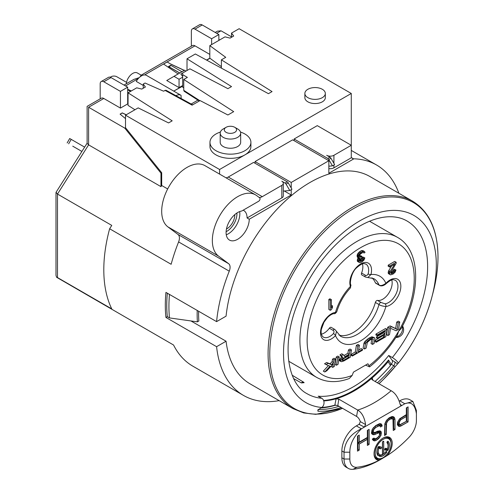 <?xml version="1.0" encoding="UTF-8"?>
<svg xmlns="http://www.w3.org/2000/svg" width="494" height="494" viewBox="0 0 494 494"><rect width="100%" height="100%" fill="white"/><g stroke="black" fill="none" stroke-linecap="round" stroke-linejoin="round"><path stroke-width="0.74" d="M100.183 98.843L100.183 83.863A5.119 2.952 -120 0 1 101.245 81.516A5.119 2.952 -120 0 1 103.802 81.769L120.443 91.378L127.68 87.203L111.039 77.595L103.802 81.769M191.363 46.201L191.363 31.221A5.119 2.952 -120 0 1 192.419 28.88A5.119 2.952 -120 0 1 194.976 29.134L211.623 38.742L218.861 34.561L202.213 24.953L194.976 29.134M81.893 151.454L72.742 146.168M84.628 147.126L69.71 138.511L67.153 142.945M110.36 77.274A4.094 2.365 180 0 1 116.831 76.755L126.513 82.35M215.186 32.443L217.409 31.159L221.028 30.801L231.519 36.859M140.222 76.737L140.988 75.286L192.419 45.59A5.119 2.952 60 0 1 194.976 45.843L209.814 54.408M144.588 74.934L167.12 61.929L170.739 64.097L167.12 61.929L194.976 45.843M124.013 85.085L133.862 79.398L139.129 77.688M163.576 64.059L167.12 62.009M219.669 39.94L218.861 39.576M221.392 66.671L209.814 58.169L206.529 60.064M184.33 70.37L170.739 64.016M163.502 64.016L178.13 73.952M185.898 71.136L184.602 70.216L166.756 80.516L179.056 87.617L182.675 85.53M182.675 85.95L173.734 91.112L146.601 75.446A10.232 5.909 120 0 0 146.545 75.415A10.232 5.909 120 0 0 136.264 81.411L143.241 85.437M131.318 90.952L127.68 89.253M127.68 94.008L128.045 94.268M219.583 174.098L219.583 169.504L125.513 115.195L138.172 107.883L168.565 122.92L172.184 120.832L128.045 92.841L128.045 105.376L134.942 109.748M126.254 114.762L122.253 112.898L120.085 114.151L125.513 118.609M87.111 143.198L56.069 192.283L57.489 194.062L88.605 144.865L87.111 143.334L87.111 106.389L101.245 98.226A5.119 2.952 60 0 1 103.802 98.479L88.605 107.254C86.629 106.111 86.629 106.111 88.605 107.254L124.791 128.144L125.513 127.724L125.513 115.195M103.802 98.479L120.443 108.093L127.68 103.913L127.68 87.203M182.675 76.477L180.866 74.044L189.912 68.82L227.901 88.667L231.519 86.573L187.016 58.792L195.34 53.988L268.427 93.675L272.046 91.588L221.392 59.836L225.733 57.329L209.814 45.633L225.011 36.859L230.074 38.112L233.693 36.025L231.519 33.098L239.121 28.714L351.277 93.471L351.277 145.273L317.272 125.637L294.115 139.005L327.775 158.444L329.949 157.191A2.044 1.179 60 0 1 330.974 158.271L334.636 164.613L332.462 165.867L328.8 159.525A2.044 1.179 -120 0 0 327.775 158.444M183.762 87.827L182.675 87.203L182.675 72.995M209.814 58.169L209.814 45.633M187.016 70.494L187.016 58.792M231.519 37.278L231.519 33.098M143.241 88.247L143.241 84.066L145.051 83.023L163.502 91.168L165.959 90.229L192.672 104.827M128.045 92.841L136.727 87.827L141.79 89.081L145.409 86.993L143.241 84.066M219.583 169.504L351.277 93.471M164.947 90.334L192.086 105.166L200.045 100.572L227.901 114.985L233.693 111.644L183.762 79.472L187.38 77.385L182.675 74.668M220.38 132.059A20.464 11.819 0 0 0 215.964 133.991A20.464 11.819 0 0 0 209.969 142.346L209.969 146.527A20.464 11.819 0 0 0 222.603 157.444A20.464 11.819 0 0 0 244.907 154.881A20.464 11.819 0 0 0 250.903 146.527L250.903 142.346A20.464 11.819 0 0 0 240.492 132.059M304.866 93.471L304.866 97.645A10.232 5.909 0 0 0 311.183 103.104A10.232 5.909 0 0 0 322.335 101.826A10.232 5.909 0 0 0 325.33 97.645L325.33 93.471A10.232 5.909 0 0 0 319.013 88.012A10.232 5.909 0 0 0 307.861 89.291A10.232 5.909 0 0 0 304.866 93.471A10.232 5.909 0 0 0 311.183 98.93A10.232 5.909 0 0 0 322.335 97.645A10.232 5.909 0 0 0 325.33 93.471M128.403 92.631L127.68 92.217M127.68 90.106L127.952 89.951A2.044 1.179 60 0 1 128.403 90.124L130.577 91.378M168.929 66.733L171.097 65.48A2.044 1.179 60 0 0 170.646 65.301L168.479 66.554A2.044 1.179 -120 0 1 168.929 66.733L179.785 72.995M171.097 65.48L181.953 71.747M191.184 104.012L197.921 100.121M291.219 188.01L291.219 182.453L255.04 161.563L292.664 139.839L328.85 160.729L328.85 173.264L353.451 159.062L351.277 157.537L353.451 158.79A133.034 76.811 120 0 1 376.551 165.002L351.277 150.411M291.219 182.453L328.85 160.729M329.949 157.191L326.676 155.301A5.119 2.952 0 0 0 333.913 155.301L351.277 145.273L351.277 157.537M225.999 177.803A8.188 4.724 120 0 0 228.253 177.031L253.589 162.403L287.255 181.835A2.044 1.179 60 0 1 288.28 182.916L291.942 189.264L289.774 190.517L283.309 191.092M288.28 182.916L286.106 184.169A2.044 1.179 -120 0 0 285.087 183.089L281.815 181.199A5.119 2.952 0 0 1 283.309 183.293L283.309 195.822A5.119 2.952 180 0 1 281.815 197.915L247.08 217.965A16.376 9.454 120 0 0 243.69 210.469A16.376 9.454 120 0 0 243.159 210.203M259.078 197.402A8.188 4.724 -60 0 0 262.265 196.668L281.815 185.38A5.119 2.952 0 0 0 283.309 183.293M286.106 184.169L289.774 190.517M127.68 92.298L128.335 92.674M131.237 90.995L127.68 89.334M146.545 75.415L180.921 95.262A10.232 5.909 120 0 1 181.039 95.33L181.168 98.541M182.675 86.178L173.734 91.112M184.25 70.42L170.739 64.097M209.987 58.292L206.733 60.175M168.479 66.554L179.711 73.038M126.174 114.812L122.253 112.978L120.147 114.2M219.589 39.989L218.861 39.662M180.921 95.262A10.232 5.909 120 0 0 175.944 95.688M173.993 76.342L179.056 79.262L182.675 77.175M179.056 87.617L179.056 79.262M199.292 101.004L184.157 91.254L183.762 90.334L183.762 79.472M161.692 185.503L161.692 172.733L160.97 173.153L160.97 186.646L161.692 185.503L167.676 188.955M125.513 127.724L161.692 172.733M284.316 191.005L291.219 194.988L249.248 219.219A16.376 9.454 120 0 1 242.103 235.694A16.376 9.454 120 0 1 229.488 240.084A16.376 9.454 120 0 1 226.091 232.588A16.376 9.454 120 0 1 241.702 211.043L258.621 201.274A2.044 1.179 120 0 0 259.937 199.539A2.044 1.179 120 0 0 259.714 197.878L256.781 195.68A35.815 20.68 -60 0 0 255.577 194.883A35.815 20.68 -60 0 0 220.398 214.489A35.815 20.68 -60 0 0 218.558 256.127L228.66 263.703A8.188 4.724 -60 0 1 229.259 271.169L178.606 241.924A133.034 76.811 -60 0 0 171.14 264.278L109.631 228.771L111.761 225.4L57.489 194.062L57.489 277.572L111.761 308.904A133.034 76.811 -60 0 1 109.631 228.771M88.605 107.254L88.605 144.865L160.97 186.646M398.893 193.265A133.034 76.811 120 0 0 376.551 165.002M55.995 192.53L55.995 275.405L56.606 277.282L57.489 277.572M56.606 277.282L173.567 345.022A133.034 76.811 120 0 0 192.864 366.184L243.517 395.428A133.034 76.811 120 0 0 279.159 400.646M198.619 311.257A119.733 69.129 -60 0 0 198.847 321.014L197.396 321.853L169.479 317.914L167.312 316.66L165.941 317.451L216.594 346.695A133.034 76.811 120 0 0 243.517 395.428M165.941 317.451A133.034 76.811 -60 0 1 165.941 292.386L216.594 321.631A133.034 76.811 120 0 1 229.259 271.169M216.594 321.631L226.067 316.16A119.733 69.129 -60 0 1 282.722 203.448A119.733 69.129 -60 0 1 369.901 176.525L412.607 201.182A119.733 69.129 120 0 0 352.747 207.116A119.733 69.129 120 0 0 268.081 353.753A119.733 69.129 -60 0 0 292.88 408.563L250.168 383.906A119.733 69.129 -60 0 1 226.067 341.224L190.95 320.946M216.594 346.695L226.067 341.224M170.134 294.807L169.559 294.473M169.479 317.914A132.009 76.218 -60 0 1 169.479 294.517L167.386 293.22M197.396 321.853A121.777 70.309 -60 0 1 197.217 310.442M167.312 316.66A132.009 76.218 -60 0 1 167.312 293.263M124.791 128.144L160.97 173.153M120.443 108.093L120.443 91.378M101.245 81.516L108.482 77.342A5.119 2.952 60 0 1 111.039 77.595M178.606 241.924A8.188 4.724 120 0 0 178.007 234.465L167.904 226.882A35.815 20.68 -60 0 1 169.745 185.244A35.815 20.68 -60 0 1 204.93 165.638L255.577 194.883M226.462 229.025A11.257 6.496 120 0 0 234.78 215.038A11.257 6.496 -60 0 0 234.767 214.637M328.85 168.578A5.119 2.952 180 0 0 333.913 167.83L351.277 157.808M294.115 139.005L294.115 140.679M328.85 166.194L332.462 165.867M255.04 163.236L255.04 161.563M291.219 194.988L291.219 189.684M247.08 217.965L249.248 219.219M288.724 361.262L316.648 377.385A80.843 46.677 -60 0 1 316.648 284.031A80.843 46.677 -60 0 1 397.491 237.355C420.888 250.217 421.203 292.572 401.159 328.578L398.547 331.32L397.479 334.951C389.519 347.832 380.226 358.471 369.58 366.875L367.919 363.769L353.451 372.124L352.173 375.421L349.326 378.515M369.58 366.875L365.579 365.128M301.346 382.918A99.776 57.607 -60 0 0 304.119 382.677A3.347 1.933 120 0 0 303.717 382.263A3.347 1.933 120 0 0 301.346 382.918L293.689 378.626M318.08 409.421L317.982 411.255L317.79 410.57L318.963 409.267L321.718 407.47A5.119 4.038 -84.9 0 0 324.027 402.789A5.119 4.038 -84.9 0 0 321.792 398.288L318.173 396.2A99.776 57.607 120 0 0 353.451 386.746A99.776 57.607 -60 0 0 388.729 355.47L392.341 357.557A5.119 1.081 38.8 0 1 396.559 360.83A5.119 1.081 38.8 0 1 398.139 363.337A5.119 1.081 38.8 0 1 398.115 363.362L383.603 379.25A114.219 65.949 120 0 0 395.021 366.776L393.78 365.714A3.069 1.772 120 0 0 394.626 361.769L397.509 363.917M320.989 407.945A112.57 64.992 120 0 0 335.883 405.068M390.939 364.714A112.57 64.992 120 0 0 391.297 364.282A3.069 1.772 120 0 0 392.15 360.336L388.729 355.47M388.519 360.027L390.896 363.825L390.482 365.591L388.161 361.731L388.519 360.027A104.382 60.262 120 0 1 323.595 400.461M375.07 381.454A111.545 64.399 120 0 0 390.482 365.591M321.761 407.445A111.545 64.399 120 0 0 334.839 405.16L337.797 405.593L356.557 416.423C358.131 417.3 359.391 419.042 360.336 421.635L359.113 424.352L364.344 427.1L361.41 428.817C353.661 436.573 349.801 444.372 349.832 452.208L349.832 459.031A16.376 9.454 120 0 0 357.069 467.244A98.238 56.717 120 0 0 379.071 460.26A12.856 7.422 -60 0 1 376.687 459.655A12.856 7.422 -60 0 1 376.687 444.81A12.856 7.422 -60 0 1 389.55 437.388A12.856 7.422 -60 0 1 387.166 455.585A98.238 56.717 120 0 0 409.168 437.165A16.376 9.454 120 0 0 416.405 420.598L416.405 413.774C415.046 404.679 411.187 401.338 404.827 403.746L364.344 427.1L401.85 405.444L400.196 404.463M388.161 361.731A104.382 60.262 -60 0 1 372.254 377.891A104.382 60.262 -60 0 1 336.093 398.769A104.382 60.262 -60 0 1 323.755 400.912M334.839 405.16L336.093 398.769L338.835 399.171L357.705 410.063C361.787 412.416 364.418 417.245 365.597 424.556L360.336 421.635M372.834 380.164L372.254 377.891L371.729 379.139L372.297 379.855L391.162 390.748C395.33 393.045 398.349 397.651 400.214 404.567L400.77 405.512L401.85 405.444M359.484 424.08L356.347 425.89A20.464 11.819 120 0 0 341.873 450.96L341.873 457.777A20.464 11.819 120 0 0 346.109 467.145L348.282 468.398A20.464 11.819 120 0 0 353.087 469.3A102.332 59.082 120 0 0 380.226 459.729L387.166 455.585M399.763 400.825L404.827 403.746L412.885 401.48L409.995 399.813A20.464 11.819 120 0 0 399.763 400.825L399.276 401.103M365.597 424.556L364.344 427.1M400.813 419.721L406.34 416.528L406.34 421.326L399.942 424.704L399.362 424.395L399.072 422.648L400.739 419.678L399.288 421.475L399.288 424.358L398.127 424.519L398.88 424.914L399.924 424.692M391.044 443.945A11.208 6.471 120 0 0 388.722 438.82A11.208 6.471 120 0 0 380.084 441.821A11.208 6.471 120 0 0 375.193 453.097A11.208 6.471 120 0 0 377.515 458.228A11.208 6.471 120 0 0 386.147 455.221A11.208 6.471 120 0 0 391.044 443.945M383.789 441.685A0.951 0.55 120 0 0 383.591 441.253A0.951 0.55 120 0 0 382.862 441.506A0.951 0.55 120 0 0 382.449 442.463L382.449 454.529A6.947 4.014 120 0 1 380.51 454.838A0.951 0.55 120 0 0 379.633 455.517A0.951 0.55 120 0 0 379.682 456.518A0.951 0.55 120 0 0 379.8 456.561A8.849 5.107 120 0 0 386.438 452.732A0.951 0.55 120 0 0 386.555 451.454A0.951 0.55 120 0 0 385.721 451.825A6.947 4.014 120 0 1 383.789 453.758L383.715 441.642L383.715 453.714L382.572 454.066L382.572 441.932M388.179 441.352A0.951 0.55 120 0 0 388.111 441.303A0.951 0.55 120 0 0 387.197 441.784A0.951 0.55 120 0 0 387.092 442.89A6.947 4.014 120 0 1 387.45 448.7L385.777 448.262A0.951 0.55 120 0 0 384.869 448.904A0.951 0.55 120 0 0 384.906 449.935A0.951 0.55 120 0 0 384.987 449.966L387.24 450.559A0.951 0.55 120 0 0 388.179 449.849A8.849 5.107 120 0 0 388.179 441.352L388.105 441.315A0.951 0.55 120 0 0 388.074 441.284M379.145 454.153A6.947 4.014 120 0 1 378.787 448.348L380.46 448.787A0.951 0.55 120 0 0 381.362 448.138A0.951 0.55 120 0 0 381.331 447.107A0.951 0.55 120 0 0 381.251 447.076L378.997 446.483A0.951 0.55 120 0 0 378.058 447.2A8.849 5.107 120 0 0 378.058 455.69A0.951 0.55 120 0 0 378.126 455.74A0.951 0.55 120 0 0 379.034 455.258A0.951 0.55 120 0 0 379.145 454.153L378.009 454.171A7.54 4.353 120 0 1 377.027 450.38M367.375 430.385L367.375 437.425L359.237 442.124L359.237 435.084L357.489 436.091L357.489 451.133L359.237 450.127L359.237 444.044L367.375 439.345L367.375 445.421L369.123 444.415L369.123 429.379L367.375 430.385M384.82 423.833L384.53 435.517L386.277 434.51L386.567 423.142L388.018 420.703L390.346 419.042L392.384 418.826L392.965 419.449L393.255 430.484L394.996 429.477L394.996 419.554L394.126 417.177L392.965 416.572L391.798 416.603L389.186 417.794L386.567 420.264L384.82 423.833M397.324 424.612L398.485 426.18L399.652 426.47L408.081 421.919L408.081 406.883L406.34 407.89L406.34 414.608L399.652 418.789L397.614 422.203L397.324 424.612M374.353 438.518L374.063 438.042L372.322 439.049L372.612 439.845L374.643 440.907L376.101 440.389L378.713 438.555L381.041 435.294L381.041 431.453L379.88 430.848L377.552 431.231L374.643 432.59L373.192 431.824L373.773 429.57L375.811 427.434L379.299 425.742L380.17 426.199L380.46 426.989L382.202 425.982L381.041 423.772L379.59 423.654L375.811 425.513L373.192 427.989L372.025 429.941L371.445 433.152L372.025 434.096L373.192 434.708L374.353 434.677L378.423 432.966L379.299 433.102L379.59 433.893L379.299 435.659L377.552 437.628L375.811 438.635L373.149 438.647L373.878 439.03L374.915 438.808M369.049 429.416L369.049 444.378L367.82 443.668L367.375 443.921M369.123 444.415L367.375 445.341M367.82 430.126L367.82 443.668M367.375 439.345L367.085 438.005L357.934 443.291L359.163 444.001L367.301 439.302M359.237 444.044L359.163 450.083L357.934 449.373L357.934 443.291M359.237 450.127L357.489 451.047M357.489 449.626L357.934 449.373M359.163 435.128L359.163 442.081L357.934 442.544L357.934 435.838M406.778 407.636L406.778 421.172L399.059 425.34L397.324 424.451M406.34 416.528L406.049 415.195L399.208 419.406M398.028 421.357L397.769 423.537L398.127 424.519M386.277 434.51L384.974 433.763L384.974 424.352L385.888 421.407M384.974 433.763L384.53 434.016M391.291 416.782L392.921 417.313L393.693 419.449L393.693 428.724L393.255 428.977M392.878 419.357L391.94 417.733L390.915 417.572L388.327 418.702L386.154 420.95M378.108 431.058L379.793 431.565L380.028 433.602L379.318 435.585M379.176 435.819L377.749 437.641L375.347 439.314L374.051 439.777L372.433 438.987M379.361 433.275L378.923 432.015L377.842 431.849L373.717 433.565L372.686 433.59L371.445 432.725M378.954 423.883L379.886 423.957L380.751 425.315L380.022 425.735L378.75 424.605L377.397 425.013L374.952 426.427L372.779 428.675M372.513 429.125L371.889 431.842L372.618 432.627L374.501 432.565M399.862 424.661L398.88 424.914M399.072 423.605L397.769 423.537M399.072 422.648L397.769 422.382M399.362 421.518L398.195 421.018M399.942 420.542L398.948 419.776M406.266 416.485L400.739 419.678L399.936 418.721M401.103 425.952L399.578 426.427L399.059 425.34M408.081 421.919L401.029 425.908L400.356 424.877M399.652 426.47L398.448 426.149M408.007 406.926L408.007 421.882L406.778 421.172M398.405 426.106L398.047 425.093M384.53 435.436L386.203 434.473L386.203 424.55L384.974 424.352M386.277 424.593L386.493 423.105L385.301 422.703M386.567 423.142L387.074 421.808L386.018 421.178M387.148 421.851L387.944 420.666L387.024 419.814M388.018 420.703L389.111 419.672L388.327 418.702M389.186 419.715L390.272 418.998L389.612 417.961M390.346 419.042L391.439 418.646L390.915 417.572M391.507 418.69L392.31 418.782L391.94 417.733M394.996 429.477L393.255 430.398M394.996 419.554L394.928 429.434L393.693 428.724M394.706 418.122L394.928 419.517L393.693 419.449M392.921 417.313L394.045 417.14L394.632 418.085L393.428 418.14M392.681 416.578L391.878 416.769M379.793 431.565L380.96 431.41L381.257 432.522L380.028 432.472M381.331 432.565L380.967 435.251L378.645 438.518L376.027 440.345L374.569 440.864L373.445 440.586M379.596 430.854L378.793 431.04M373.773 432.448L372.618 432.627M373.192 431.824L373.699 432.411M373.192 430.867L373.118 431.787L371.889 431.842M373.773 429.57L373.118 430.824L371.889 430.515M374.643 428.428L373.699 429.527L372.643 428.903M375.811 427.434L374.569 428.384L373.649 427.538M378.132 426.094L375.736 427.396L374.952 426.427M379.299 425.742L378.064 426.05L377.397 425.013M380.022 425.735L380.158 426.192L379.225 425.698L378.75 424.605M380.096 426.155L379.812 425.161M382.202 425.982L380.436 426.921M381.911 424.871L382.134 425.939L380.751 425.315M380.998 423.772L381.843 424.828L380.646 424.92M380.849 423.759L379.886 423.957M371.908 433.905L371.642 433.047M373.192 434.708L372.025 434.09M374.353 434.677L373.118 434.664L372.686 433.59M375.811 434.158L374.279 434.634L373.717 433.565M377.552 433.145L375.736 434.115L375.057 433.084M378.423 432.966L377.478 433.108L376.836 432.059M379.299 433.102L378.355 432.923L377.842 431.849M379.225 433.059L378.923 432.015M374.86 438.777L373.878 439.03M374.026 438.061L374.279 438.474M373.396 440.543L373.038 439.53M374.643 440.907L374.051 439.777M376.101 440.389L375.347 439.314M377.552 439.549L376.7 438.536M378.713 438.555L377.749 437.641M379.88 437.246L378.793 436.468M381.041 435.294L379.793 434.788M381.331 433.843L380.028 433.602M388.685 438.796A11.208 6.471 120 0 0 388.648 438.777A11.208 6.471 120 0 0 380.016 441.778A11.208 6.471 120 0 0 375.119 453.054A11.208 6.471 120 0 0 377.441 458.185A11.208 6.471 120 0 0 377.478 458.204M390.192 440.315L390.112 440.129A11.794 6.811 120 0 0 383.19 437.98M374.026 453.856A11.794 6.811 120 0 0 379.343 458.778L379.546 458.753M390.995 442.995A12.27 7.083 120 0 0 386.209 436.863M374.569 457.03A12.27 7.083 120 0 0 382.27 458.105M387.24 450.559L386.691 449.565L387.043 449.299A8.256 4.767 120 0 0 387.315 448.682M386.691 449.565L384.795 449.071M385.215 448.459L387.376 448.657M387.438 443.328L387.302 442.988A7.54 4.353 120 0 0 386.975 442.371M388 446.36A8.256 4.767 120 0 0 387.29 441.655M379.596 455.598A8.256 4.767 120 0 0 383.776 453.751M380.133 454.937A7.54 4.353 120 0 0 380.417 454.912L380.781 454.863M377.181 454.221A8.256 4.767 120 0 0 377.601 454.752L378.009 454.171M378.435 446.681L380.207 447.15L379.911 447.792L378.009 447.298M386.919 455.74A12.856 7.422 120 0 0 392.137 443.229A12.856 7.422 120 0 0 389.513 437.363M376.65 459.636A12.856 7.422 120 0 0 379.17 460.217L382.566 458.376M412.885 401.48L416.405 410.434L416.405 413.774M341.873 450.96L344.04 452.208C344.843 441.63 350.629 433.831 361.41 428.817L356.347 425.89M349.832 452.208L344.04 452.208L344.04 459.031A20.464 11.819 120 0 0 348.282 468.398M384.875 449.911A0.951 0.55 120 0 0 384.912 449.929L387.166 450.516A0.951 0.55 120 0 0 388.105 449.806A8.849 5.107 120 0 0 388.105 441.315L387.654 441.34M379.645 456.499A0.951 0.55 120 0 0 379.725 456.518A8.849 5.107 120 0 0 386.364 452.689A0.951 0.55 120 0 0 386.518 451.436M382.856 441.513L383.715 441.642A0.951 0.55 120 0 0 383.554 441.235M378.787 448.348L377.867 447.255M380.46 448.787L378.713 448.305A6.947 4.014 120 0 0 379.071 454.11A0.951 0.55 120 0 1 378.984 455.184A0.951 0.55 120 0 1 378.089 455.721M379.911 447.792L380.386 448.743A0.951 0.55 120 0 0 381.275 448.126A0.951 0.55 120 0 0 381.288 447.089M387.92 335.512L386.469 334.679L387.704 327.287L390.087 325.904L395.651 328.529L396.719 322.076L398.312 321.156L399.763 321.995L398.528 329.387L396.145 330.764L390.556 328.3L389.507 334.599L387.92 335.512L389.149 328.121L391.538 326.744L397.096 329.362L398.17 322.909L399.763 321.995M377.317 335.803L375.872 334.969L376.027 334.024L385.579 328.51L387.024 329.344L385.795 336.741L376.243 342.256L376.397 341.311L384.363 336.717L384.703 334.673L377.799 338.656L377.959 337.711L384.857 333.728L385.277 331.208L377.317 335.803L377.472 334.858L387.024 329.344M377.799 338.656L376.354 337.816L376.514 336.871L383.412 332.888L383.523 332.221M376.243 342.256L374.798 341.422L374.952 340.477L382.943 335.685M364.566 348.992L363.121 348.159L363.936 343.281L364.967 341.41L368.598 338.316L371.97 336.797L374.372 337.649L374.934 338.606L374.119 343.478L372.532 344.398L373.18 339.045L371.982 339.026L369.889 340.094L367.345 342.416L366.159 348.079L364.566 348.992L365.381 344.12L366.412 342.243L370.043 339.15L372.408 337.927L374.372 337.649M372.532 344.398L371.08 343.565L371.828 339.094M352.364 356.044L350.919 355.205L351.049 354.42L355.291 351.969L356.39 345.362L357.983 344.442L359.434 345.275L358.329 351.882L362.577 349.437L362.448 350.221L352.364 356.044L352.494 355.254L356.742 352.802L357.841 346.195L359.434 345.275M358.638 350.036L361.133 348.597L362.577 349.437M343.941 355.538L347.881 353.259L348.431 349.956L350.024 349.036L351.469 349.876L350.24 357.267L343.873 360.941L341.589 361.694L340.897 361.522L340.817 360.577L343.176 357.934L341.391 355.692L343.25 354.624L344.818 356.699L349.332 354.093L349.882 350.789L351.469 349.876M340.897 361.522L339.452 360.688L339.372 359.737L341.731 357.1L339.94 354.859L341.799 353.784L343.25 354.624M336.445 365.233L335 364.399L336.229 357.001L337.822 356.081L339.267 356.921L338.038 364.313L336.445 365.233L337.674 357.835L339.267 356.921M326.003 364.578L324.552 363.745L326.676 362.516L330.054 363.837L332.091 361.664L332.511 359.144L334.105 358.23L335.55 359.064L334.321 366.455L332.728 367.375L333.333 363.757L326.892 370.747L324.768 371.976L330.041 366.227L326.003 364.578L328.121 363.356L331.499 364.671L333.543 362.497L333.963 359.984L335.55 359.064M324.768 371.976L323.323 371.136L328.43 365.572M332.728 367.375L331.283 366.542L331.394 365.863M396.145 262.252L394.694 261.412L388.185 265.173L388.185 266.241L389.63 267.075L394.694 264.154L390.174 271.459L389.63 273.262L389.809 274.442L390.532 274.874L393.07 274.053L395.058 272.262L395.96 270.033L392.526 273.299L391.075 273.497L390.717 272.639L396.145 263.314L396.145 262.252L389.63 266.013L389.63 267.075M391.637 265.92L388.729 270.619L388.185 272.429L388.364 273.602L390.532 274.874M395.96 270.033L394.515 269.199L393.613 269.724L392.705 271.311L390.735 272.583M364.486 251.514L363.034 250.68L361.046 250.761L358.156 253.07L357.069 255.404L357.613 257.442L359.058 258.276L359.959 258.177L358.879 260.085L358.879 262.221L360.324 262.666L361.954 261.937L363.942 260.147L364.844 257.917L362.133 260.764L359.959 261.382L359.601 260.949L359.959 259.461L362.133 257.355L362.133 256.497L359.78 257.22L359.422 255.719L360.324 254.132L362.312 252.767L363.578 252.465L364.121 253.002L365.029 252.483L364.486 251.514L362.497 251.594L359.601 253.91L358.514 256.244L359.058 258.276M358.212 257.788L357.428 259.251L357.428 261.382L359.601 262.654M364.844 257.917L363.399 257.084L362.497 257.609L361.589 259.196L359.62 260.468M362.133 256.497L360.688 255.664L359.422 256.287M331.381 299.642L329.93 298.808L328.85 299.432L328.85 309.46L330.295 310.294L331.381 309.67L332.462 307.546L332.462 305.842L331.381 307.96L331.381 299.642L330.295 300.266L330.295 310.294M342.7 359.243L347.331 356.563L347.418 356.051M350.894 284.915A2.044 1.501 -19.4 0 1 350.4 286.403A15.351 8.861 -60 0 1 360.688 263.92A15.351 8.861 -60 0 1 370.969 274.528L367.851 277.529L373.699 278.567A33.259 19.204 -60 0 1 378.997 284.896C380.399 286.088 382.702 285.557 385.894 283.303A38.378 22.156 120 0 0 370.969 274.528A2.044 0.741 -166 0 1 368.154 273.948A13.301 7.682 -60 0 0 365.887 264.099C364.189 264.08 363.967 261.573 356.81 267.6C351.148 272.138 349.412 284.229 350.888 284.884L350.487 287.841L350.4 286.403A38.378 22.156 120 0 0 335.482 312.406L336.747 311.85C335.407 313.474 334.574 314.061 334.247 313.61L334.247 313.61A2.044 1.538 83.9 0 0 335.482 312.406A15.351 8.861 -60 0 0 320.526 332.647A15.351 8.861 -60 0 0 335.482 335.617A2.044 0.648 -136.4 0 0 333.487 333.549A13.301 7.682 -60 0 1 323.28 337.062C321.39 335.599 320.742 333.024 321.347 329.337L324.015 322.168L327.473 317.549C330.103 315.042 332.363 313.727 334.247 313.61M371.933 277.819A33.259 19.204 120 0 1 375.378 282.803L378.997 284.896A2.044 1.179 120 0 0 379.318 285.285C380.399 286.094 382.955 286.44 385.925 283.877L385.925 283.877A2.044 0.648 43.6 0 0 385.894 283.303A15.351 8.861 -60 0 1 400.844 286.273A15.351 8.861 -60 0 1 385.894 306.508C382.702 306.218 380.399 305.558 378.997 304.526L375.378 302.439A2.044 1.179 -60 0 1 377.527 300.414A13.301 7.682 -60 0 0 388.37 293.837A13.301 7.682 -60 0 0 391.748 279.987M381.146 302.501A2.044 1.179 -60 0 0 378.997 304.526A33.259 19.204 120 0 1 340.44 336.173L336.507 331.375L335.482 335.617A38.378 22.156 -60 0 0 360.688 340.792A38.378 22.156 -60 0 0 385.894 306.508A2.044 1.538 -96.1 0 0 384.993 303.81L381.146 302.501L377.527 300.414M334.79 329.442A2.044 1.179 120 0 0 332.987 330.307C334.129 330.776 334.296 331.857 333.487 333.549M336.507 331.375L334.815 329.455L331.196 327.368A2.044 1.179 120 0 0 329.368 328.214A13.301 7.682 -60 0 1 321.39 334.179M375.378 302.439A33.259 19.204 -60 0 1 338.909 335.018M362.442 263.907A13.301 7.682 -60 0 1 361.583 273.034A2.044 1.179 -60 0 0 361.812 274.923L365.43 277.011L367.851 277.529M375.378 282.803A2.044 1.179 120 0 0 375.706 283.192L379.318 285.285M368.154 273.948C367.166 275.485 366.178 275.874 365.202 275.121L361.583 273.034M396.719 322.076L398.17 322.909M387.704 327.287L389.149 328.121M390.087 325.904L391.538 326.744M395.651 328.529L397.096 329.362M344.133 357.952L342.385 359.811L342.49 360.601L342.972 360.614L348.783 357.403L349.172 355.038L344.133 357.952M376.027 334.024L377.472 334.858M374.952 340.477L376.397 341.311M382.912 335.883L384.363 336.717M376.514 336.871L377.959 337.711M383.412 332.888L384.857 333.728M364.967 341.41L366.412 342.243M364.331 342.342L365.776 343.176M366.128 340.162L367.579 341.002M367.246 339.236L368.691 340.076M368.598 338.316L370.043 339.15M369.66 337.698L371.105 338.538M370.957 337.093L372.408 337.927M371.97 336.797L373.415 337.63M372.353 338.952L373.341 339.52M363.936 343.281L365.381 344.12M351.049 354.42L352.494 355.254M355.291 351.969L356.742 352.802M356.39 345.362L357.841 346.195M342.311 360.231L342.972 360.614M342.503 359.595L343.738 360.311M347.331 356.563L348.783 357.403M348.431 349.956L349.882 350.789M339.267 360.367L340.712 361.207M339.372 359.737L340.817 360.577M339.711 359.113L341.163 359.947M340.613 358.026L342.064 358.86M341.731 357.1L343.176 357.934M339.94 354.859L341.391 355.692M347.881 353.259L349.332 354.093M336.229 357.001L337.674 357.835M332.511 359.144L333.963 359.984M326.676 362.516L328.121 363.356M330.054 363.837L331.499 364.671M332.091 361.664L333.543 362.497M388.185 265.173L389.63 266.013M390.754 273.108L391.619 273.608M391.075 272.466L392.526 273.299M391.804 272.046L393.249 272.879M392.705 271.311L394.15 272.145M393.249 270.57L394.694 271.404M393.613 269.724L395.058 270.558M388.364 273.602L389.809 274.442M388.185 272.855L389.63 273.688M388.185 272.429L389.63 273.262M388.364 271.472L389.809 272.305M388.729 270.619L390.174 271.459M363.195 252.465L364.121 253.002M363.565 252.465L363.942 252.681M359.613 256.923L360.324 257.331M359.959 256.083L361.41 256.917M359.638 260.993L360.503 261.493M359.959 260.35L361.41 261.184M360.688 259.93L362.133 260.764M361.589 259.196L363.034 260.029M362.133 258.455L363.578 259.288M362.497 257.609L363.942 258.442M357.428 261.382L358.879 262.221M357.248 260.634L358.693 261.468M357.248 260.208L358.693 261.042M357.428 259.251L358.879 260.085M357.792 258.399L359.237 259.239M357.248 257.01L358.693 257.843M357.069 256.256L358.514 257.096M357.069 255.404L358.514 256.244M357.248 254.663L358.693 255.497M357.613 253.811L359.058 254.651M358.156 253.07L359.601 253.91M358.879 252.23L360.324 253.064M359.601 251.594L361.046 252.434M361.046 250.761L362.497 251.594M361.769 250.557L363.22 251.39M362.497 250.563L363.942 251.403M328.85 299.432L330.295 300.266M331.381 305.212L332.462 305.842M221.392 59.836L221.392 68.135M209.969 142.346A20.464 11.819 0 0 0 222.603 153.263A20.464 11.819 0 0 0 244.907 150.701A20.464 11.819 0 0 0 250.903 142.346M220.201 133.158L220.201 142.346A10.232 5.909 0 0 0 226.518 147.805A10.232 5.909 0 0 0 237.67 146.527A10.232 5.909 0 0 0 240.671 142.346L240.671 133.158A10.232 5.909 0 0 0 237.67 128.977L234.78 127.31A6.138 3.544 0 0 0 226.091 127.31L223.202 128.977A10.232 5.909 0 0 0 220.201 133.158A10.232 5.909 0 0 0 226.518 138.616A10.232 5.909 0 0 0 237.67 137.332A10.232 5.909 0 0 0 240.671 133.158M223.202 128.977L226.091 127.31A6.138 3.544 0 0 0 226.091 132.324A6.138 3.544 0 0 0 234.78 132.324A6.138 3.544 0 0 0 234.78 127.31M211.623 44.59L211.623 38.742M192.419 28.88L199.656 24.7A5.119 2.952 60 0 1 202.213 24.953M218.861 40.409L218.861 34.561M141.185 75.168L137.351 72.958A9.213 5.317 120 0 0 130.62 75.057A9.213 5.317 120 0 0 126.279 83.776M71.21 139.376L68.654 143.81M216.687 33.308L221.028 30.801M125.513 85.95L138.277 78.577M127.68 90.544L128.403 90.124M287.255 181.835L285.087 183.089M262.265 196.668L228.253 177.031M281.815 185.38L281.815 197.915M199.835 100.69L183.762 90.334M226.116 231.711A14.326 8.275 120 0 0 236.947 213.785A14.326 8.275 120 0 0 236.922 212.994M226.264 234.792A16.376 9.454 120 0 0 239.843 213.785A16.376 9.454 120 0 0 239.67 211.58M333.913 167.83L333.913 165.033M333.913 163.36L333.913 155.301M228.66 263.703L178.007 234.465M218.558 256.127L167.904 226.882M321.792 398.288A99.776 57.607 -60 0 1 307.182 393.78C287.496 383.77 281.302 345.769 296.808 305.582C304.687 284.766 315.956 266.26 330.622 250.063C342.206 237.509 354.149 228.352 366.462 222.596C374.125 219.07 381.3 217.138 388 216.792C395.268 216.446 401.585 217.835 406.957 220.96A99.776 57.607 -60 0 1 392.341 357.557M391.297 364.282L393.78 365.714A112.57 64.992 120 0 1 377.416 382.807M318.704 409.446A112.57 64.992 120 0 0 339.008 406.29M392.15 360.336L394.626 361.769M321.718 407.47A108.044 62.38 120 0 1 286.119 328.788A108.044 62.38 120 0 1 359.916 220.793A108.044 62.38 -60 0 1 431.886 297.067A108.044 62.38 -60 0 1 398.158 363.306M317.982 411.255A114.219 65.949 120 0 0 341.082 407.488M378.929 383.684A114.219 65.949 120 0 0 383.603 379.25L382.109 380.726A118.949 68.672 120 0 1 378.997 383.721L382.109 380.726M398.139 363.337C414.182 343.12 425.433 321.032 431.886 297.067L433.115 292.38A118.949 68.672 120 0 0 437.993 256.973A118.943 68.672 120 0 0 353.883 208.412A118.949 68.672 120 0 0 269.971 347.406A118.949 68.672 120 0 0 342.521 408.322M338.835 399.171L337.797 405.593M391.162 390.748C380.01 400.14 368.857 406.581 357.705 410.063L356.557 416.423M353.087 469.3L357.069 467.244M341.873 457.777L344.04 459.031L349.832 459.031M388.179 449.849L387.043 449.299M384.987 449.966L384.709 449.521M379.8 456.561L379.485 456.061M386.438 452.732L385.53 452.072M381.115 447.039L380.207 447.15M377.959 455.585L377.601 454.752M369.197 365.591A75.73 43.719 120 0 0 398.547 331.32A75.73 43.719 120 0 0 389.889 240.769A75.73 43.719 120 0 0 310.726 316.043A75.73 43.719 120 0 0 352.173 375.421M329.368 328.214L332.987 330.307M385.925 283.877C393.107 277.647 393.52 280.147 395.194 280.184A13.301 7.682 -60 0 1 396.379 293.189A13.301 7.682 -60 0 1 384.993 303.81M365.412 276.998A2.044 1.179 -60 0 1 365.202 275.121M396.2 336.988A7.676 6.268 -60 0 0 401.363 332.944A7.676 6.268 -60 0 0 402.289 326.454M328.8 159.525L330.974 158.271M397.491 237.355L369.568 221.238M303.717 382.263L292.207 375.224M292.88 408.563L303.705 412.935L315.827 414.349L342.564 408.347M412.607 201.182C429.243 211.432 437.709 229.982 438.005 256.831C437.993 268.088 436.363 279.944 433.115 292.38M316.648 377.385C326.188 382.622 337.081 382.998 349.326 378.509M350.487 287.841C344.022 294.788 339.44 302.791 336.747 311.85M395.885 337.488A7.676 7.676 0 0 0 402.554 325.929"/></g></svg>
